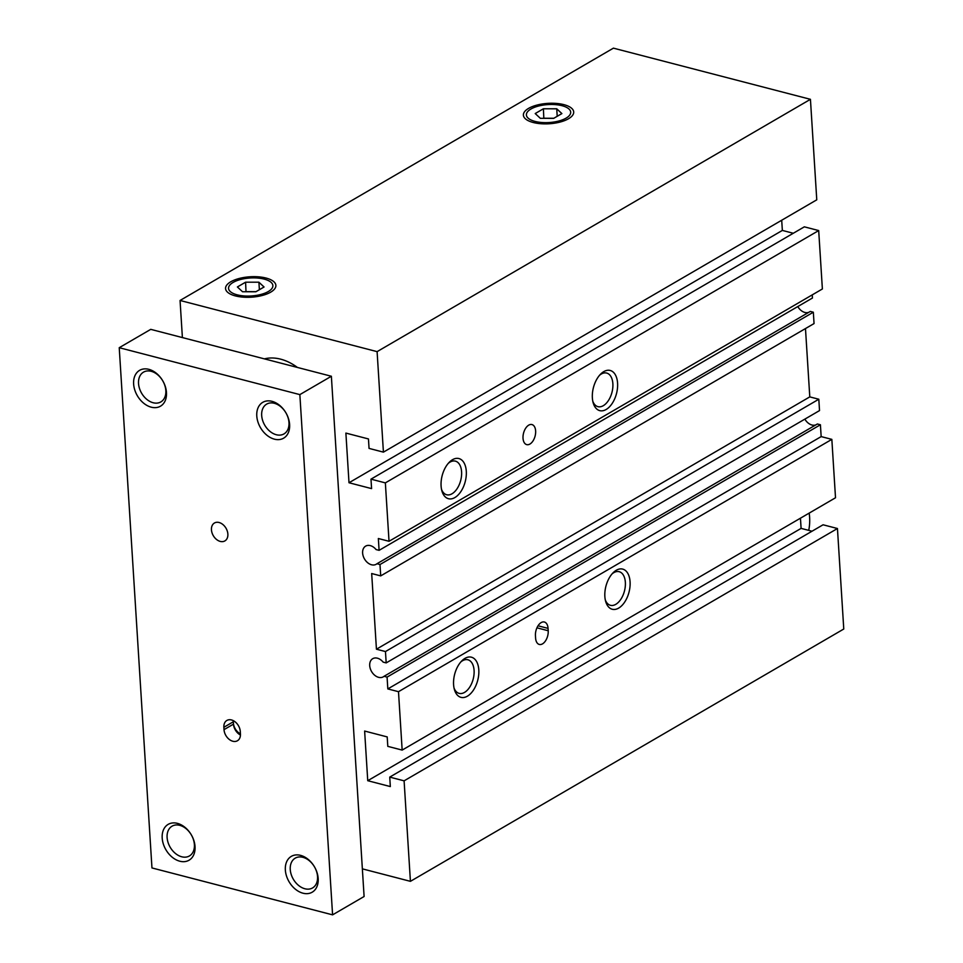 <?xml version="1.0" encoding="UTF-8"?>
<svg xmlns="http://www.w3.org/2000/svg" width="963" height="963" viewBox="0 0 963 963"><rect width="100%" height="100%" fill="white"/><g stroke="black" fill="none" stroke-linecap="round" stroke-linejoin="round"><path stroke-width="1.44" d="M233.142 282.412A22.197 9.004 176.4 0 1 270.326 281.75A22.197 9.004 176.4 0 1 251.283 295.966A22.197 9.004 176.4 0 1 230.602 284.241A22.197 9.004 176.4 0 1 233.142 282.412M264.055 286.998L255.857 291.765L242.532 291.753L237.392 286.962L245.577 282.195L258.903 282.207L264.055 286.998M246.01 291.753L245.577 282.195M246.167 291.657L256.026 291.669M259.384 289.719L258.903 282.207M530.962 109A22.197 9.004 176.4 0 1 568.158 108.338A22.197 9.004 176.4 0 1 549.115 122.542A22.197 9.004 176.4 0 1 528.434 110.829A22.197 9.004 176.4 0 1 530.962 109M561.874 113.586L553.689 118.353L540.351 118.329L535.211 113.55L543.397 108.783L556.734 108.795L561.874 113.586M543.83 118.341L543.397 108.783M543.999 118.244L553.845 118.256M557.204 116.294L556.734 108.795M332.584 914.85L299.854 394.613L119.231 347.703L151.961 867.94L332.584 914.85L364.098 896.505L331.368 376.256L299.854 394.613M331.368 376.256L150.746 329.358L119.231 347.703M285.349 870.022A20.741 14.734 -120.2 0 0 311.001 892.797A20.741 14.734 -120.2 0 0 308.942 860.031A20.741 14.734 -120.2 0 0 285.349 870.022M162.193 838.039A20.741 14.734 -120.2 0 0 187.857 860.814A20.741 14.734 -120.2 0 0 185.799 828.048A20.741 14.734 -120.2 0 0 162.193 838.039M256.784 415.992A20.741 14.734 -120.2 0 0 282.436 438.767A20.741 14.734 -120.2 0 0 280.377 406.001A20.741 14.734 -120.2 0 0 256.784 415.992M133.628 384.008A20.741 14.734 -120.2 0 0 159.292 406.783A20.741 14.734 -120.2 0 0 157.234 374.017A20.741 14.734 -120.2 0 0 133.628 384.008M211.451 529.831A10.364 7.367 -120.2 0 0 216.41 539.376A10.364 7.367 -120.2 0 0 224.873 540.917A10.364 7.367 -120.2 0 0 226.028 528.254A10.364 7.367 -120.2 0 0 214.436 523.005A10.364 7.367 -120.2 0 0 211.451 529.831M224.018 729.641A10.364 7.367 -120.2 0 0 228.977 739.199A10.364 7.367 -120.2 0 0 237.452 740.74A10.364 7.367 -120.2 0 0 240.437 733.914L240.293 731.543A10.364 7.367 -120.2 0 0 235.333 721.997A10.364 7.367 -120.2 0 0 226.859 720.456A10.364 7.367 -120.2 0 0 223.873 727.282L224.018 729.641L233.479 724.14A10.364 7.367 -120.2 0 0 240.449 735.022M808.715 530.36A51.833 36.835 -120.2 0 0 809.197 513.098M233.311 720.661A10.364 7.367 -120.2 0 0 233.323 721.781L233.479 724.14M233.491 720.757A10.364 7.367 -120.2 0 0 233.395 722.96A10.364 7.367 -120.2 0 0 240.437 733.878M138.54 383.491A17.226 12.242 -120.2 0 0 146.785 399.356A17.226 12.242 -120.2 0 0 160.857 401.92A17.226 12.242 -120.2 0 0 162.759 380.867A17.226 12.242 -120.2 0 0 143.511 372.139A17.226 12.242 -120.2 0 0 138.54 383.491M261.683 415.474A17.226 12.242 -120.2 0 0 269.929 431.34A17.226 12.242 -120.2 0 0 284.001 433.904A17.226 12.242 -120.2 0 0 285.915 412.85A17.226 12.242 -120.2 0 0 266.667 404.123A17.226 12.242 -120.2 0 0 261.683 415.474M167.105 837.509A17.226 12.242 -120.2 0 0 175.35 853.387A17.226 12.242 -120.2 0 0 189.422 855.951A17.226 12.242 -120.2 0 0 191.324 834.897A17.226 12.242 -120.2 0 0 172.076 826.17A17.226 12.242 -120.2 0 0 167.105 837.509M290.248 869.493A17.226 12.242 -120.2 0 0 298.494 885.358A17.226 12.242 -120.2 0 0 312.566 887.934A17.226 12.242 -120.2 0 0 314.48 866.881A17.226 12.242 -120.2 0 0 295.232 858.153A17.226 12.242 -120.2 0 0 290.248 869.493M385.465 651.554L818.815 399.236L819.525 410.587L386.187 662.905L385.465 651.554L376.437 649.206L371.682 573.539L380.71 575.886L379.988 564.535L376.954 563.74L810.304 311.422L813.338 312.217L379.988 564.535M805.477 328.552L809.787 396.888L818.815 399.236M804.863 419.122A10.497 7.463 -120.2 0 0 815.805 424.9M820.416 424.767L817.382 423.985L384.044 676.303L387.078 677.097L387.824 688.918L398.489 691.687L402.161 750.093L835.511 497.775L831.839 439.369L821.162 436.6L820.416 424.767L387.078 677.097M812.026 531.227L801.096 528.386L800.458 518.19M362.353 868.855L410.419 881.338L843.769 629.02L837.449 528.518L823.076 524.787L389.738 777.105L390.328 786.566L367.746 780.704L364.628 731.049L387.198 736.912L387.8 746.361L402.161 750.093M376.954 563.74A10.497 7.463 -120.2 0 1 376.208 564.27A10.497 7.463 -120.2 0 1 364.483 558.949A10.497 7.463 -120.2 0 1 365.639 546.129A10.497 7.463 -120.2 0 1 376.064 549.56L379.097 550.342L378.351 538.522L389.028 541.29L385.356 482.884L370.984 479.153L371.586 488.614L349.003 482.752L345.886 433.085L368.456 438.947L369.058 448.409L383.418 452.141L816.768 199.823L810.437 99.321L613.407 48.15L180.057 300.468L182.392 337.568M793.283 233.263L782.353 230.422L781.703 220.238M389.028 541.29L822.378 288.972L818.694 230.566L804.334 226.835L370.984 479.153M379.097 550.342L812.447 298.024L812.242 294.871M797.785 306.559A10.497 7.463 -120.2 0 0 808.727 312.337M380.71 575.886L814.048 323.568L813.338 312.217M630.079 581.845A20.741 11.917 -75.4 0 1 620.365 606.931A20.741 11.917 -75.4 0 1 605.655 601.357A20.741 11.917 -75.4 0 1 604.86 596.53A20.741 11.917 -75.4 0 1 613.07 572.804A20.741 11.917 -75.4 0 1 630.079 581.845M478.804 669.935A20.741 11.917 -75.4 0 1 469.089 695.021A20.741 11.917 -75.4 0 1 454.38 689.448A20.741 11.917 -75.4 0 1 453.585 684.609A20.741 11.917 -75.4 0 1 461.795 660.895A20.741 11.917 -75.4 0 1 478.804 669.935M831.839 439.369L398.489 691.687M548.055 628.382L548.212 630.741A10.364 5.959 -75.4 0 1 539.304 644.452A10.364 5.959 -75.4 0 1 535.597 638.084L535.452 635.724A10.364 5.959 -75.4 0 1 544.36 622.014A10.364 5.959 -75.4 0 1 548.055 628.382L538.04 625.781M605.306 599.925A17.37 9.991 104.6 0 0 610.434 605.306A17.37 9.991 104.6 0 0 625.36 582.35A17.37 9.991 104.6 0 0 619.161 571.685A17.37 9.991 104.6 0 0 612.059 573.9M454.03 688.003A17.37 9.991 104.6 0 0 459.158 693.384A17.37 9.991 104.6 0 0 474.085 670.429A17.37 9.991 104.6 0 0 467.886 659.775A17.37 9.991 104.6 0 0 460.783 661.978M592.811 401.282A17.37 9.991 104.6 0 0 597.939 406.663A17.37 9.991 104.6 0 0 612.865 383.707A17.37 9.991 104.6 0 0 606.666 373.054A17.37 9.991 104.6 0 0 599.564 375.257M592.365 397.9A20.741 11.917 -75.4 0 1 600.563 374.174A20.741 11.917 -75.4 0 1 617.584 383.214A20.741 11.917 -75.4 0 1 607.87 408.3A20.741 11.917 -75.4 0 1 593.148 402.727A20.741 11.917 -75.4 0 1 592.365 397.9M441.536 489.373A17.37 9.991 104.6 0 0 446.663 494.753A17.37 9.991 104.6 0 0 461.59 471.798A17.37 9.991 104.6 0 0 455.391 461.133A17.37 9.991 104.6 0 0 448.289 463.347M441.09 485.978A20.741 11.917 -75.4 0 1 449.288 462.252A20.741 11.917 -75.4 0 1 466.297 471.292A20.741 11.917 -75.4 0 1 456.594 496.378A20.741 11.917 -75.4 0 1 441.873 490.805A20.741 11.917 -75.4 0 1 441.09 485.978M410.419 881.338L404.099 780.837L389.738 777.105M837.449 528.518L404.099 780.837M801.096 528.386L367.746 780.704M821.162 436.6L387.824 688.918M386.187 662.905L383.142 662.123A10.497 7.463 -120.2 0 0 372.729 658.692A10.497 7.463 -120.2 0 0 371.562 671.512A10.497 7.463 -120.2 0 0 383.286 676.833A10.497 7.463 -120.2 0 0 384.044 676.303M535.633 430.93A10.364 5.959 -75.4 0 1 526.725 444.629A10.364 5.959 -75.4 0 1 523.559 433.097A10.364 5.959 -75.4 0 1 531.937 424.563A10.364 5.959 -75.4 0 1 535.633 430.93M818.694 230.566L385.356 482.884M782.353 230.422L349.003 482.752M383.418 452.141L377.099 351.639L180.057 300.468M810.437 99.321L377.099 351.639M563.873 104.642A25.219 10.22 -3.6 0 0 532.322 106.592A25.219 10.22 -3.6 0 0 526.279 119.508A25.219 10.22 -3.6 0 0 549.187 123.77A25.219 10.22 -3.6 0 0 571.384 116.667A25.219 10.22 -3.6 0 0 563.873 104.642M266.053 278.054A25.219 10.22 -3.6 0 0 234.491 280.004A25.219 10.22 -3.6 0 0 228.448 292.921A25.219 10.22 -3.6 0 0 251.355 297.182A25.219 10.22 -3.6 0 0 273.564 290.08A25.219 10.22 -3.6 0 0 266.053 278.054M297.423 367.445A51.833 36.835 -120.2 0 0 264.404 358.874M809.787 396.888L376.437 649.206M233.323 721.781L223.873 727.282M536.945 627.816L548.212 630.741"/></g></svg>
